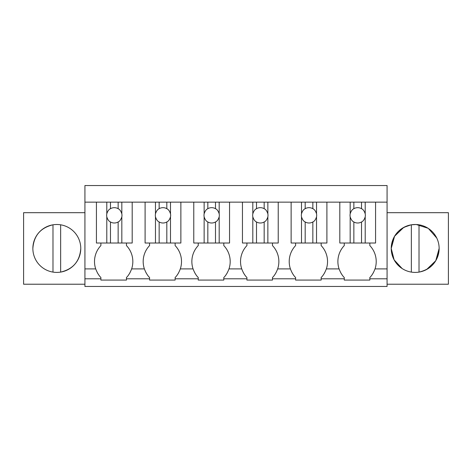 <?xml version="1.0" encoding="UTF-8"?>
<svg xmlns="http://www.w3.org/2000/svg" width="472" height="472" viewBox="0 0 472 472"><rect width="100%" height="100%" fill="white"/><g stroke="black" fill="none" stroke-linecap="round" stroke-linejoin="round"><path stroke-width="0.71" d="M84.925 278.799L100.896 278.799L100.896 280.079L126.449 280.079L126.449 278.799L149.571 278.799L149.571 280.079L175.124 280.079L175.124 278.799L198.246 278.799L198.246 280.079L223.799 280.079L223.799 278.799L246.921 278.799L246.921 280.079L272.474 280.079L272.474 278.799L295.602 278.799L295.602 280.079L321.149 280.079L321.149 278.799L344.277 278.799L344.277 280.079L369.83 280.079L369.83 278.799L387.075 278.799L387.075 286.463L84.925 286.463L84.925 185.537L387.075 185.537L387.075 268.904L375.016 268.904A23.157 23.157 0 0 0 369.83 245.582L369.83 243.027M100.896 278.799L100.896 277.524C98.896 275.613 97.167 272.739 95.704 268.904L84.925 268.904M84.925 202.146L387.075 202.146M132.195 202.146L132.195 243.027L96.424 243.027L100.896 243.027L100.896 245.582A23.157 23.157 0 0 0 95.704 268.904M84.925 284.227L23.6 284.227L23.6 212.683L84.925 212.683M32.863 248.455A23.954 23.954 0 0 0 56.817 272.409A23.954 23.954 0 0 0 80.771 248.455A23.954 23.954 0 0 0 56.817 224.501A23.954 23.954 0 0 0 32.863 248.455C33.807 235.67 40.515 227.787 52.982 224.808A23.954 23.954 0 0 1 60.652 224.808L60.652 272.102C73.125 269.128 79.827 261.246 80.771 248.455M387.075 284.227L448.4 284.227L448.4 212.683L387.075 212.683M387.075 278.799L387.075 268.904M321.149 278.799L321.149 277.524C323.149 275.613 324.878 272.739 326.341 268.904A23.157 23.157 0 0 0 321.149 245.582L321.149 243.027M295.602 278.799L295.602 277.524C293.602 275.613 291.873 272.739 290.41 268.904L277.666 268.904A23.157 23.157 0 0 0 272.474 245.582L272.474 243.027M272.474 278.799L272.474 277.524C274.474 275.613 276.203 272.739 277.666 268.904M246.921 278.799L246.921 277.524C244.927 275.613 243.192 272.739 241.735 268.904L228.991 268.904A23.157 23.157 0 0 0 223.799 245.582L223.799 243.027M223.799 278.799L223.799 277.524C225.799 275.613 227.528 272.739 228.991 268.904M198.246 278.799L198.246 277.524C196.246 275.613 194.517 272.739 193.06 268.904L180.31 268.904A23.157 23.157 0 0 0 175.124 245.582L175.124 243.027M175.124 278.799L175.124 277.524C177.124 275.613 178.853 272.739 180.31 268.904A23.157 23.157 0 0 0 175.124 245.582M149.571 278.799L149.571 277.524C147.571 275.613 145.842 272.739 144.379 268.904L131.635 268.904A23.157 23.157 0 0 0 126.449 245.582L126.449 243.027L126.449 245.582M126.449 278.799L126.449 277.524C128.443 275.613 130.178 272.739 131.635 268.904M369.83 278.799L369.83 277.524C371.824 275.613 373.558 272.739 375.016 268.904M344.277 278.799L344.277 277.524C342.277 275.613 340.548 272.739 339.085 268.904L326.341 268.904M97.261 272.509A23.146 23.146 0 0 0 98.967 275.217M439.137 248.272L439.137 248.455A23.954 23.954 0 0 0 415.183 224.501A23.954 23.954 0 0 0 391.229 248.455A23.954 23.954 0 0 0 415.183 272.409A23.954 23.954 0 0 0 439.137 248.455L435.774 260.697L426.629 269.5M375.576 202.146L375.576 243.027L339.805 243.027L344.277 243.027L344.277 245.582A23.157 23.157 0 0 0 339.085 268.904M323.09 275.2A23.146 23.146 0 0 0 324.771 272.527M291.967 272.509A23.146 23.146 0 0 0 293.672 275.217M326.901 202.146L326.901 243.027L291.13 243.027L295.602 243.027L295.602 245.582A23.157 23.157 0 0 0 290.41 268.904M274.415 275.2A23.146 23.146 0 0 0 276.096 272.527M243.292 272.509A23.146 23.146 0 0 0 244.997 275.217M278.226 202.146L278.226 243.027L242.455 243.027L246.921 243.027L246.921 245.582A23.157 23.157 0 0 0 241.735 268.904M225.74 275.2A23.146 23.146 0 0 0 227.421 272.527M194.617 272.509A23.146 23.146 0 0 0 196.317 275.217M229.545 202.146L229.545 243.027L193.774 243.027L198.246 243.027L198.246 245.582A23.157 23.157 0 0 0 193.06 268.904M177.065 275.2A23.146 23.146 0 0 0 178.746 272.527M145.948 272.527A23.146 23.146 0 0 0 147.63 275.2M180.87 202.146L180.87 243.027L145.099 243.027L149.571 243.027L149.571 245.582A23.157 23.157 0 0 0 144.379 268.904M128.372 275.217A23.146 23.146 0 0 0 130.077 272.509M371.753 275.217A23.146 23.146 0 0 0 373.458 272.509M340.642 272.509A23.146 23.146 0 0 0 342.347 275.217M402.132 268.544L394.132 259.883L391.229 248.455L394.574 236.248L403.678 227.445M403.831 227.362L410.959 224.878M411.348 224.808C398.875 227.787 392.173 235.67 391.229 248.455A23.954 23.954 0 0 0 411.348 272.102L411.348 224.808L415.926 224.513M416.322 224.53L428.057 228.259M428.393 228.477L436.759 238.053M52.982 272.102L52.982 224.808M419.018 224.808L419.018 272.102C431.485 269.128 438.193 261.246 439.137 248.455M96.424 243.027L96.424 202.146L106.79 202.146L106.79 213.851A7.664 7.664 0 0 0 106.79 216.819C107.628 219.557 108.861 221.274 110.477 221.976A7.664 7.664 0 0 0 118.142 221.976C119.758 221.274 120.985 219.557 121.829 216.819A7.664 7.664 0 0 0 121.829 213.851L121.829 202.146M106.79 243.027L106.79 216.819M121.829 243.027L121.829 216.819M118.142 243.027L118.142 221.976M110.477 243.027L110.477 221.976M106.79 213.851C107.628 211.114 108.861 209.397 110.477 208.695L110.477 202.146M121.829 213.851C120.985 211.114 119.758 209.397 118.142 208.695A7.664 7.664 0 0 0 110.477 208.695M118.142 208.695L118.142 202.146M145.099 243.027L145.099 202.146M155.465 243.027L155.465 216.819A7.664 7.664 0 0 1 155.465 213.851L155.465 202.146M170.504 243.027L170.504 216.819A7.664 7.664 0 0 0 170.504 213.851L170.504 202.146M170.504 216.819C169.666 219.557 168.433 221.274 166.817 221.976L166.817 243.027M159.153 243.027L159.153 221.976A7.664 7.664 0 0 0 166.817 221.976M155.465 216.819C156.309 219.557 157.536 221.274 159.153 221.976M155.465 213.851C156.309 211.114 157.536 209.397 159.153 208.695L159.153 202.146M170.504 213.851C169.666 211.114 168.433 209.397 166.817 208.695A7.664 7.664 0 0 0 159.153 208.695M166.817 208.695L166.817 202.146M193.774 243.027L193.774 202.146M204.14 243.027L204.14 216.819A7.664 7.664 0 0 1 204.14 213.851L204.14 202.146M219.185 243.027L219.185 216.819A7.664 7.664 0 0 0 219.185 213.851L219.185 202.146M219.185 216.819C218.341 219.557 217.108 221.274 215.498 221.976L215.498 243.027M207.827 243.027L207.827 221.976A7.664 7.664 0 0 0 215.498 221.976M204.14 216.819C204.984 219.557 206.211 221.274 207.827 221.976M204.14 213.851C204.984 211.114 206.211 209.397 207.827 208.695L207.827 202.146M219.185 213.851C218.341 211.114 217.108 209.397 215.498 208.695A7.664 7.664 0 0 0 207.827 208.695M215.498 208.695L215.498 202.146M242.455 243.027L242.455 202.146M252.815 243.027L252.815 216.819A7.664 7.664 0 0 1 252.815 213.851L252.815 202.146M267.86 243.027L267.86 216.819A7.664 7.664 0 0 0 267.86 213.851L267.86 202.146M267.86 216.819C267.016 219.557 265.789 221.274 264.173 221.976L264.173 243.027M256.502 243.027L256.502 221.976A7.664 7.664 0 0 0 264.173 221.976M252.815 216.819C253.659 219.557 254.892 221.274 256.502 221.976M252.815 213.851C253.659 211.114 254.892 209.397 256.502 208.695L256.502 202.146M267.86 213.851C267.016 211.114 265.789 209.397 264.173 208.695A7.664 7.664 0 0 0 256.502 208.695M264.173 208.695L264.173 202.146M291.13 243.027L291.13 202.146M301.496 243.027L301.496 216.819A7.664 7.664 0 0 1 301.496 213.851L301.496 202.146M316.535 243.027L316.535 216.819A7.664 7.664 0 0 0 316.535 213.851L316.535 202.146M316.535 216.819C315.691 219.557 314.464 221.274 312.847 221.976L312.847 243.027M305.183 243.027L305.183 221.976A7.664 7.664 0 0 0 312.847 221.976M301.496 216.819C302.334 219.557 303.567 221.274 305.183 221.976M301.496 213.851C302.334 211.114 303.567 209.397 305.183 208.695L305.183 202.146M316.535 213.851C315.691 211.114 314.464 209.397 312.847 208.695A7.664 7.664 0 0 0 305.183 208.695M312.847 208.695L312.847 202.146M339.805 243.027L339.805 202.146M350.171 243.027L350.171 216.819A7.664 7.664 0 0 1 350.171 213.851L350.171 202.146M365.21 243.027L365.21 216.819A7.664 7.664 0 0 0 365.21 213.851L365.21 202.146M365.21 216.819C364.372 219.557 363.139 221.274 361.522 221.976L361.522 243.027M353.858 243.027L353.858 221.976A7.664 7.664 0 0 0 361.522 221.976M350.171 216.819C351.015 219.557 352.242 221.274 353.858 221.976M350.171 213.851C351.015 211.114 352.242 209.397 353.858 208.695L353.858 202.146M365.21 213.851C364.372 211.114 363.139 209.397 361.522 208.695A7.664 7.664 0 0 0 353.858 208.695M361.522 208.695L361.522 202.146"/></g></svg>
